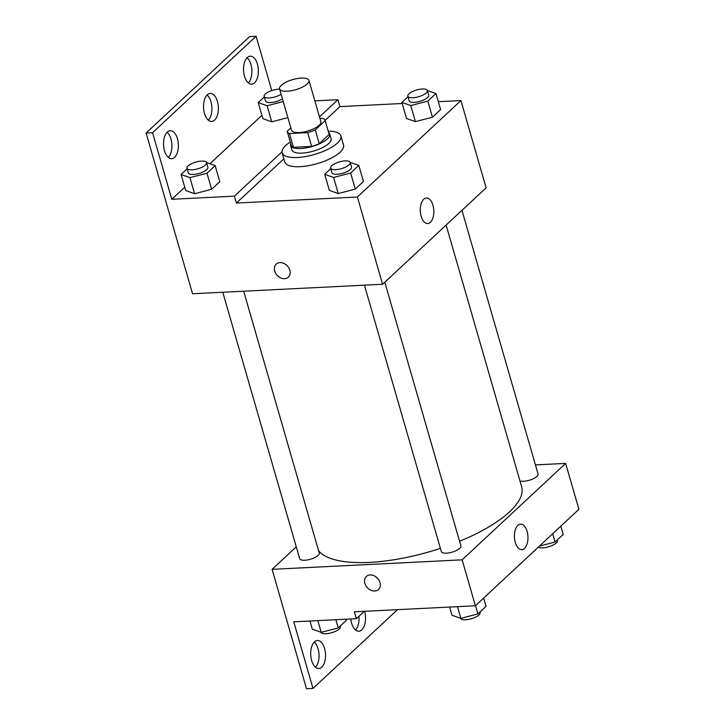 <?xml version="1.0" encoding="UTF-8"?>
<svg xmlns="http://www.w3.org/2000/svg" width="725" height="725" viewBox="0 0 725 725"><rect width="100%" height="100%" fill="white"/><g stroke="black" fill="none" stroke-linecap="round" stroke-linejoin="round"><path stroke-width="1.09" d="M287.209 91.214A15.279 5.274 163.9 0 1 279.578 88.876A15.279 5.274 163.9 0 1 292.8 79.569A15.279 5.274 163.9 0 1 308.941 80.403A15.279 5.274 163.9 0 1 302.416 87.136A15.279 5.274 163.9 0 1 287.209 91.214M308.941 80.403L320.876 121.737A15.279 5.274 163.9 0 1 314.351 128.47A15.279 5.274 163.9 0 1 299.135 132.548A15.279 5.274 163.9 0 1 291.513 130.21L279.578 88.876M329.068 134.134A19.72 6.806 163.9 0 1 329.123 134.279A19.72 6.806 163.9 0 1 329.159 134.433L319.254 143.659L315.275 129.884L325.181 120.658A19.72 6.806 163.9 0 0 325.144 120.504A19.72 6.806 163.9 0 0 322.933 118.392L319.952 118.547M290.843 127.899L287.209 131.288A19.72 6.806 163.9 0 0 287.245 131.442A19.72 6.806 163.9 0 0 289.456 133.554L307.636 132.639A19.72 6.806 163.9 0 0 315.275 129.884M289.456 133.554L293.435 147.329L311.614 146.423L307.636 132.639M293.435 147.329A19.72 6.806 163.9 0 1 291.223 145.218A19.72 6.806 163.9 0 1 291.187 145.063M319.254 143.659A19.72 6.806 163.9 0 1 311.614 146.423M290.734 143.523A20.372 7.032 -16.1 0 0 290.598 145.399A20.372 7.032 -16.1 0 0 312.122 146.513A20.372 7.032 -16.1 0 0 329.748 134.098A20.372 7.032 -16.1 0 0 328.633 132.584M329.748 134.098L331.071 138.692A20.372 7.032 163.9 0 1 322.371 147.683A20.372 7.032 163.9 0 1 302.089 153.111A20.372 7.032 163.9 0 1 291.921 149.993L290.598 145.399M329.159 134.433L325.181 120.658M328.208 131.125A30.559 10.549 163.9 0 1 340.859 135.865A30.559 10.549 163.9 0 1 327.809 149.35A30.559 10.549 163.9 0 1 297.386 157.497A30.559 10.549 163.9 0 1 282.134 152.821A30.559 10.549 163.9 0 1 290.308 142.064M340.859 135.865L343.514 145.054A30.559 10.549 163.9 0 1 330.464 158.53A30.559 10.549 163.9 0 1 300.032 166.677A30.559 10.549 163.9 0 1 284.789 162.001L282.134 152.821M325.108 120.404L339.916 106.602L337.932 99.715L314.849 100.866M236.413 203.045L234.42 196.158L171.798 199.293L152.576 132.693L146.097 133.019L192.56 293.761L382.601 284.263L357.407 197.001L236.413 203.045L283.865 158.829M357.407 197.001L460.919 100.557L438.308 101.69M402.203 103.494L339.916 106.602M330.799 168.644L324.728 174.308L329.368 190.385L338.249 193.53L355.277 189.089L363.433 181.495L358.793 165.418L350.193 162.373M407.967 96.751L401.886 102.415L406.526 118.483L415.407 121.637L432.444 117.196L440.592 109.602L435.952 93.525L427.36 90.48M276.207 264.118A8.918 6.915 -133 0 0 274.721 271.023A8.918 6.915 47 0 1 276.198 264.127A8.918 6.915 47 0 1 287.336 265.93A8.918 6.915 47 0 1 288.351 277.167A8.918 6.915 47 0 1 280.72 277.892A8.918 6.915 47 0 1 274.721 271.023A8.918 6.915 -133 0 0 280.72 277.892A8.918 6.915 -133 0 0 288.36 277.167M382.601 284.263L486.112 187.82L460.919 100.557M432.961 205.284A12.778 6.752 -92.9 0 1 427.696 223.545A12.778 6.752 -92.9 0 1 420.319 211.12A12.778 6.752 -92.9 0 1 426.427 198.025A12.778 6.752 -92.9 0 1 432.961 205.284M271.757 90.562L256.088 36.25L249.608 36.576L146.097 133.019M234.42 196.158L281.989 151.842M152.576 132.693L256.088 36.25M167.094 132.285A14.011 7.404 -92.9 0 1 170.955 138.992A14.011 7.404 -92.9 0 1 168.354 157.434M247.08 57.764A14.011 7.404 -92.9 0 1 250.941 64.471A14.011 7.404 -92.9 0 1 248.34 82.913M207.087 95.02A14.011 7.404 -92.9 0 1 210.948 101.736A14.011 7.404 -92.9 0 1 208.347 120.178M319.48 116.906L337.932 99.715M264.317 96.942L258.236 102.606L262.876 118.673L271.757 121.827L287.879 117.622L271.757 121.827L267.117 105.75L283.239 101.545M187.15 168.834L181.078 174.498L185.718 190.566L194.599 193.72L211.627 189.279L219.775 181.685L215.144 165.608L206.543 162.563M171.798 199.293L184.748 187.222M209.933 163.759L261.915 115.329M177.435 138.674A14.011 7.404 -92.9 0 1 171.662 158.684A14.011 7.404 -92.9 0 1 163.569 145.063A14.011 7.404 -92.9 0 1 170.266 130.708A14.011 7.404 -92.9 0 1 177.435 138.674M257.42 64.144A14.011 7.404 -92.9 0 1 251.648 84.163A14.011 7.404 -92.9 0 1 243.555 70.543A14.011 7.404 -92.9 0 1 250.252 56.188A14.011 7.404 -92.9 0 1 257.42 64.144M217.427 101.409A14.011 7.404 -92.9 0 1 211.655 121.428A14.011 7.404 -92.9 0 1 203.562 107.807A14.011 7.404 -92.9 0 1 210.259 93.443A14.011 7.404 -92.9 0 1 217.427 101.409M440.401 548.363A106.965 36.939 163.9 0 1 369.469 562.392A106.965 36.939 163.9 0 1 318.601 550.764M446.129 225.076L521.647 486.702A106.965 36.939 163.9 0 1 459.568 541.285M364.439 285.179L441.335 551.598A10.186 3.516 -16.1 0 0 446.419 553.157A10.186 3.516 -16.1 0 0 456.56 550.438A10.186 3.516 -16.1 0 0 460.91 545.943L384.794 282.224M243.682 291.205L319.254 553.021A10.186 3.516 163.9 0 1 314.904 557.516A10.186 3.516 163.9 0 1 304.754 560.235A10.186 3.516 163.9 0 1 299.679 558.676L222.774 292.257M461.952 210.332L538.077 474.05A10.186 3.516 163.9 0 1 533.727 478.545A10.186 3.516 163.9 0 1 523.586 481.264A10.186 3.516 163.9 0 1 519.979 480.92M296.253 546.831L272.102 569.333L462.133 559.836L565.645 463.393L535.431 464.906M462.133 559.836L475.392 605.765L354.389 611.809L356.383 618.697L293.761 621.832L312.983 688.424L306.503 688.75L272.102 569.333M366.352 576.429A8.918 6.915 -133 0 0 364.865 583.335A8.918 6.915 47 0 1 366.343 576.438A8.918 6.915 47 0 1 377.48 578.242A8.918 6.915 47 0 1 378.495 589.479A8.918 6.915 47 0 1 370.865 590.204A8.918 6.915 47 0 1 364.865 583.335A8.918 6.915 -133 0 0 370.865 590.204A8.918 6.915 -133 0 0 378.504 589.479M475.392 605.765L578.903 509.322L565.645 463.393M527.084 531.38A12.778 6.752 -92.9 0 1 521.819 549.632A12.778 6.752 -92.9 0 1 514.442 537.216A12.778 6.752 -92.9 0 1 520.55 524.121A12.778 6.752 -92.9 0 1 527.084 531.38M397.517 609.653L312.983 688.424M358.957 616.295A14.011 7.404 -92.9 0 1 355.495 629.98M314.242 642.087A14.011 7.404 -92.9 0 1 319.027 654.457A14.011 7.404 -92.9 0 1 315.502 667.236M364.303 611.32L356.383 618.697M364.603 611.302A14.011 7.404 -92.9 0 1 358.803 631.23A14.011 7.404 -92.9 0 1 350.818 618.978M311.641 660.529A14.011 7.404 -92.9 0 1 317.414 640.51A14.011 7.404 -92.9 0 1 325.507 654.131A14.011 7.404 -92.9 0 1 318.81 668.495A14.011 7.404 -92.9 0 1 311.641 660.529M449.636 607.052L451.992 615.217L460.873 618.371L477.902 613.921L486.049 606.327L483.666 598.062M460.873 618.371L457.493 606.662M477.902 613.921L475.518 605.656M479.977 611.991L480.131 612.543A10.186 3.516 163.9 0 1 475.781 617.038A10.186 3.516 163.9 0 1 465.64 619.748A10.186 3.516 163.9 0 1 460.583 618.262M539.418 546.115L555.069 542.028L563.216 534.434L560.824 526.169M555.069 542.028L552.677 533.754M557.135 540.098L557.298 540.651A10.186 3.516 163.9 0 1 552.948 545.137A10.186 3.516 163.9 0 1 542.808 547.855A10.186 3.516 163.9 0 1 538.349 547.103M309.956 621.017L312.312 629.182L321.202 632.336L338.231 627.895L346.378 620.301L346.07 619.213M321.202 632.336L317.822 620.627M338.231 627.895L335.874 619.73M340.306 625.956L340.46 626.509A10.186 3.516 163.9 0 1 336.11 631.004A10.186 3.516 163.9 0 1 325.969 633.722A10.186 3.516 163.9 0 1 320.912 632.236M324.728 174.308L333.609 177.453L350.637 173.012L358.793 165.418M350.22 162.445L351.543 167.04A10.186 3.516 163.9 0 1 347.193 171.526A10.186 3.516 163.9 0 1 337.053 174.245A10.186 3.516 163.9 0 1 331.968 172.686L330.645 168.091A10.186 3.516 163.9 0 1 339.454 161.892A10.186 3.516 163.9 0 1 350.22 162.445A10.186 3.516 163.9 0 1 345.87 166.94A10.186 3.516 163.9 0 1 335.729 169.65A10.186 3.516 163.9 0 1 330.645 168.091M329.368 190.385L338.249 193.53L333.609 177.453M338.249 193.53L355.277 189.089L350.637 173.012M355.277 189.089L363.433 181.495M401.886 102.415L410.767 105.56L427.804 101.119L435.952 93.525M427.378 90.552L428.711 95.147A10.186 3.516 163.9 0 1 424.361 99.633A10.186 3.516 163.9 0 1 414.22 102.352A10.186 3.516 163.9 0 1 409.136 100.793L407.803 96.198A10.186 3.516 163.9 0 1 416.621 90A10.186 3.516 163.9 0 1 427.378 90.552A10.186 3.516 163.9 0 1 423.028 95.047A10.186 3.516 163.9 0 1 412.888 97.757A10.186 3.516 163.9 0 1 407.803 96.198M406.526 118.483L415.407 121.637L410.767 105.56M415.407 121.637L432.444 117.196L427.804 101.119M432.444 117.196L440.592 109.602M181.078 174.498L189.959 177.643L206.988 173.203L215.144 165.608M206.571 162.636L207.894 167.23A10.186 3.516 163.9 0 1 203.544 171.716A10.186 3.516 163.9 0 1 193.403 174.435A10.186 3.516 163.9 0 1 188.319 172.876L186.996 168.282A10.186 3.516 163.9 0 1 195.804 162.083A10.186 3.516 163.9 0 1 206.571 162.636A10.186 3.516 163.9 0 1 202.221 167.131A10.186 3.516 163.9 0 1 192.08 169.84A10.186 3.516 163.9 0 1 186.996 168.282M185.718 190.566L194.599 193.72L189.959 177.643M194.599 193.72L211.627 189.279L206.988 173.203M211.627 189.279L219.775 181.685M258.236 102.606L267.117 105.75M282.46 98.836A10.186 3.516 163.9 0 1 270.561 102.542A10.186 3.516 163.9 0 1 265.486 100.983L264.154 96.389A10.186 3.516 163.9 0 1 269.02 91.649A10.186 3.516 163.9 0 1 279.669 89.157M262.876 118.673L271.757 121.827M281.128 94.241A10.186 3.516 163.9 0 1 269.238 97.948A10.186 3.516 163.9 0 1 264.154 96.389M329.123 134.279L325.144 120.504M291.223 145.218L287.245 131.442"/></g></svg>
